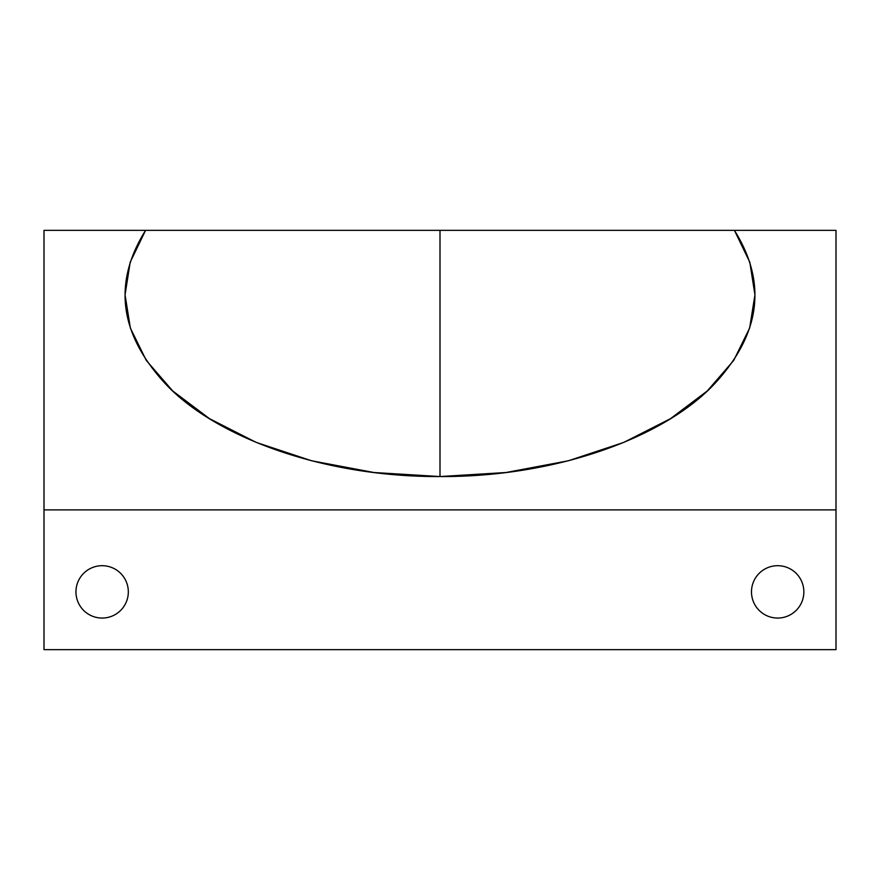 <?xml version="1.0" encoding="UTF-8"?>
<svg xmlns="http://www.w3.org/2000/svg" width="880" height="880" viewBox="0 0 880 880"><rect width="100%" height="100%" fill="white"/><g stroke="black" fill="none" stroke-linecap="round" stroke-linejoin="round"><path stroke-width="1.32" d="M44 230.351L44 649.649L836 649.649L44 649.649L44 509.883L836 509.883L44 509.883L44 230.351L145.585 230.351L44 230.351M836 649.649L836 230.351L734.415 230.351C767.536 283.272 760.551 334.818 713.471 384.978C664.059 436.854 557.733 477.103 440 476.553C322.267 477.103 215.952 436.854 166.529 384.978C119.449 334.818 112.464 283.272 145.585 230.351L130.196 262.196L125.059 294.855L130.361 328.053L146.256 360.382L172.689 390.929L209.506 418.671L256.19 442.398L311.674 460.79L373.956 472.516L440 476.553L440 230.351L145.585 230.351L836 230.351L836 649.649M803.858 591.877A26.18 26.18 0 0 1 777.667 618.057A26.18 26.18 0 0 1 751.487 591.877A26.18 26.18 0 0 1 777.667 565.697A26.18 26.18 0 0 1 803.858 591.877A26.18 26.18 0 0 0 777.667 565.697A26.18 26.18 0 0 0 751.487 591.877A26.18 26.18 0 0 0 777.667 618.057A26.18 26.18 0 0 0 803.858 591.877M128.326 591.877A26.18 26.18 0 0 1 102.146 618.057A26.18 26.18 0 0 1 75.955 591.877A26.18 26.18 0 0 1 102.146 565.697A26.18 26.18 0 0 1 128.326 591.877A26.18 26.18 0 0 0 102.146 565.697A26.18 26.18 0 0 0 75.955 591.877A26.18 26.18 0 0 0 102.146 618.057A26.18 26.18 0 0 0 128.326 591.877M440 476.553L506.044 472.516L568.326 460.79L623.81 442.398L670.494 418.671L707.311 390.929L733.744 360.382L749.639 328.053L754.941 294.855L749.804 262.196L734.415 230.351L440 230.351L440 476.553"/></g></svg>
